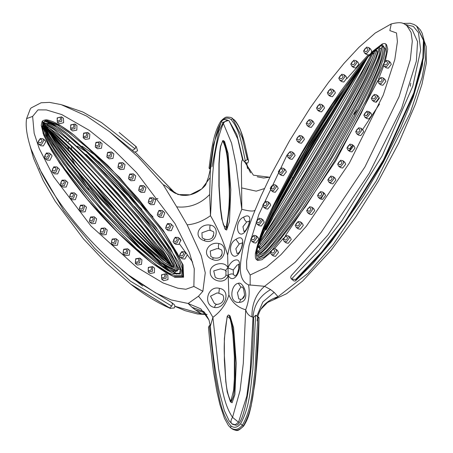 <?xml version="1.0" encoding="UTF-8"?>
<svg xmlns="http://www.w3.org/2000/svg" width="453" height="453" viewBox="0 0 453 453"><rect width="100%" height="100%" fill="white"/><g stroke="black" fill="none" stroke-linecap="round" stroke-linejoin="round"><path stroke-width="0.68" d="M226.828 227.899L229.677 205.345L229.665 183.278L228.244 161.523L226.811 150.838L223.556 140.69L222.887 140.509L220.481 146.483L219.694 152.214L218.929 163.527L218.89 185.906L220.3 207.967L221.738 218.799L225.011 229.059L225.679 229.241L226.828 227.899M222.661 140.826C228.697 152.899 227.723 168.81 228.912 183.012C229.971 197.667 229.048 212.514 226.138 227.559L223.448 225.011L222.208 219.716L220.662 208.759L219.161 186.376L219.161 163.652L219.92 152.18L220.707 146.398L222.661 140.826M223.567 140.702L224.558 141.466L228.114 153.499L230.792 189.592L229.461 221.642L226.67 230.011L225.99 229.818L224.988 228.329M264.399 188.584L256.2 191.16L241.647 187.916L241.8 209.303C235.634 224.343 230.911 239.597 227.633 255.084C223.363 241.064 217.644 227.933 210.475 215.696C212.468 185.334 211.228 153.692 223.318 123.375L231.562 143.103L236.126 164.796L241.8 209.303C249.461 211.279 253.895 211.557 255.107 210.147L260.894 196.336L271.579 173.726L289.524 140.758L310.447 107.537L328.555 82.367L343.872 63.511L358.929 47.338L375.243 33.029L391.228 23.93M239.326 302.355C251.647 301.766 243.527 280.883 238.295 283.284C230.56 284.518 228.533 303.669 239.326 302.355L240.854 299.388L238.754 298.867L237.429 292.757L240.424 287.649L240.973 287.162L242.4 287.038M238.476 254.122C243.918 246.777 245.232 233.108 235.922 239.326C226.047 244.552 231.313 262.349 238.476 254.122L238.895 252.655C237.514 253.686 236.908 253.94 237.066 253.414L235.849 248.765L239.218 243.986L242.332 242.916M244.518 232.332C250.175 225.741 253.216 211.8 243.731 217.055C233.652 221.387 237.134 239.835 244.518 232.332L245.124 230.905L243.946 231.489L242.938 226.71L246.715 221.93L249.388 221.166M234.354 275.492L233.408 274.331C231.976 273.544 230.237 273.867 228.187 275.305C232.463 283.884 240.294 274.133 239.241 265.435C240.922 256.993 231.511 258.476 227.984 267.921C224.903 259.948 209.609 264.082 210.232 271.976C209.796 281.007 225.339 285.492 228.187 275.305L228.89 295.022C232.213 302.627 237.819 307.547 245.702 309.784L243.284 363.453L240.073 390.531L232.553 417.338C223.42 403.827 221.84 385.645 218.623 369.053L212.893 317.355C220.707 311.602 226.041 304.156 228.89 295.022M227.633 255.084L227.984 267.921L233.25 269.954L237.106 265.124L238.708 264.444M424.07 40.544L426.171 46.574L426.386 62.933L421.975 84.196L415.548 103.935L398.612 143.284L378.232 181.342L355.747 216.976L331.251 250.045L302.638 281.041L286.539 293.742L273.606 299.739L278.017 296.687L274.133 292.332L270.6 289.597L264.586 286.296L248.538 284.875C236.664 279.512 240.617 261.687 242.621 249.66C245.634 236.296 249.79 223.125 255.107 210.147M248.538 284.875C249.931 292.689 248.986 300.99 245.702 309.784C246.721 313.266 248.799 315.639 251.93 316.896L253.612 317.389L255.628 315.265L256.692 315.673L257.831 317.36L254.937 371.341C252.48 389.184 252.128 408.193 242.395 425.169C238.618 429.733 234.705 430.61 230.662 427.802L230.951 425.922C234.263 428.283 237.463 427.564 240.554 423.77C250.13 406.607 250.418 387.525 252.842 369.569L255.628 315.265M242.253 298.884L244.603 295.163M212.372 237.746L213.623 235.554M220.707 256.358L222.112 253.816M217.055 292.927L218.85 293.204L222.055 294.648C224.411 294.999 225.356 304.054 216.477 304.405L214.382 303.368L210.515 296.183L217.055 292.927M219.388 288.357C207.485 285.158 202.519 305.237 214.473 307.479C225.356 309.308 231.421 290.118 219.388 288.357L218.85 293.204M216.874 248.646L218.969 248.793L221.024 249.711C222.23 249.105 224.716 260.192 213.301 257.791L210.911 256.54L210.226 251.041L216.874 248.646M218.901 243.544C208.097 241.019 200.741 255.198 212.446 259.473C224.212 264.66 229.303 245.226 218.901 243.544C218.199 245.928 218.221 247.678 218.969 248.793M212.712 231.375C214.286 231.687 214.15 233.833 212.298 237.819C210.339 239.495 207.876 239.965 204.915 239.235L202.208 237.899L201.919 232.785L208.607 230.339L210.43 230.424L212.729 231.387M210.209 225.101C199.309 223.176 192.332 236.913 204.28 240.696C216.308 245.634 220.939 226.375 210.209 225.101C209.586 227.508 209.665 229.28 210.43 230.424M210.583 168.182L208.431 177.202L205.719 184.779C205.56 185.283 200.985 190.753 193.793 193.624C189.484 195.305 185.147 195.804 180.775 195.107L175.017 193.142L135.407 152.287L175.226 193.25M173.612 192.361L168.567 188.255L178.052 194.552L190.067 194.824L201.749 188.918L209.858 178.023M168.567 188.255C165.928 186.098 164.15 184.937 163.244 184.773L176.698 206.857C189.45 208.12 200.441 204.003 209.671 194.513L210.407 169.575M163.244 184.773L137.888 156.704L109.575 131.721L86.619 116.087L61.149 104.609L49.547 102.389L41.11 102.757L31.104 107.956L30.328 108.896L26.619 118.567M176.698 206.857L187.157 224.847L201.296 255.758L205.26 272.819L202.865 291.256L198.488 296.222L188.137 303.482L191.998 307.264L195.532 309.999L201.574 313.872L207.123 314.433M246.104 162.91L247.865 162.972L248.555 161.002L248.272 160.152L247.281 159.388L245.39 161.058L243.629 160.996L242.559 159.688C240.679 161.489 241.659 168.442 241.432 172.729L241.647 187.916M243.125 160.124L236.857 134.66L229.048 120.781C227.208 119.971 225.294 120.832 223.318 123.375L222.298 122.304M228.386 120.464L223.357 122.14L218.782 131.342L212.021 166.732M278.657 200.6L278.04 200.447M110.119 132.14L134.694 152.276L137.57 150.787L136.359 146.84L135.86 146.455L135.096 148.873L132.219 150.362M89.031 189.365L78.142 173.205M65.962 147.933L65.696 146.642M66.449 140.153L66.75 139.807M179.354 238.527L180.974 240.685M154.977 199.178L157.921 198.561M140.696 248.04L112.91 217.457M102.27 204.411L86.534 183.108M74.677 163.958L71.461 157.536M68.901 151.076L67.78 146.41M68.284 141.846L69.654 140.821M292.219 178.318L292.559 177.333M368.13 54.989L346.788 78.72M293.952 280.968L295.424 280.973L296.092 279.869L295.594 279.49L291.477 279.054C290.407 277.842 290.515 276.506 291.8 275.045L327.915 235.016L369.201 173.352L401.551 108.573L416.369 61.138L417.57 41.721L412.224 29.688L406.709 25.425C403.651 24.066 403.261 21.014 391.262 23.918L389.852 30.6L396.505 32.984L397.417 41.574L394.812 59.547L383.238 95.056L349.388 163.035L306.421 226.143L281.019 254.626L266.607 267.111L250.169 274.994L246.766 269.037L246.585 261.262L249.065 245.515L258.895 214.399L287.094 154.903M357.394 109.853L354.393 113.731L354.631 114.813M410.78 83.273L410.288 85.204L410.526 86.285M246.494 163.12L247.57 168.697M198.488 296.222C204.167 303.097 208.969 310.141 212.893 317.355L210.356 326.171C211.993 347.983 214.869 369.41 218.975 390.458L224.354 410.633L229.212 420.928L232.417 424.257L235.77 425.191C244.66 426.063 252.972 375.848 253.612 317.389M244.444 161.619L253.42 175.186L269.818 177.265M230.656 427.796L228.482 425.554L224.433 418.295L219.858 404.404L216.845 391.33L213.471 371.845L209.614 339.976L208.493 327.383L209.32 325.611L210.288 325.481M424.246 41.987L425.395 59.36L422.1 77.412L410.169 112.99L376.132 181.172L333.142 244.586L307.91 273.357L278.017 296.687C265.333 300.979 258.363 309.054 257.111 320.905M205.673 313.957L201.574 313.872L174.841 306.245M233.408 274.331L233.25 269.954M220.645 268.833L225.05 270.107L225.956 271.171L225.934 275.231C225.662 276.692 224.105 277.904 221.257 278.861C218.465 278.901 216.443 278.323 215.181 277.117L213.731 270.905L220.645 268.833M179.547 244.008L192.638 262.123M167.995 270.673L152.48 256.053M71.291 153.641L70.572 151.851M168.822 269.773L163.607 264.977M155.402 257.117L130.085 230.724M114.479 212.853L94.881 188.193M75.255 157.916L74.213 155.758M71.744 149.099L71.387 146.5M366.403 115.883L368.6 112.65M375.831 102.27L379.212 97.571M77.304 146.177L86.574 151.891M98.431 161.523L152.972 216.868M176.579 274.167L172.814 270.735M120.419 216.047L90.719 179.292M78.624 161.562L76.948 158.714M321.285 198.42L324.201 193.244M349.393 150.566L352.525 145.492M362.598 129.53L379.501 104.071M86.008 154.303L141.744 209.303M169.552 263.125L168.04 261.619M178.59 267.916L176.477 265.764M134.479 206.574L159.541 234.416M209.671 194.513L210.475 215.696C202.825 221.143 195.05 224.19 187.157 224.847M270.481 252.853L262.004 259.728L257.706 260.481L256.653 259.705L256.964 259.903L257.027 258.567L256.115 252.202L257.655 245.339L262.344 231.794L274.099 205.334L301.534 154.065L332.27 104.564L367.309 57.622M385.769 44.071L386.511 44.643L387.774 49.179L385.378 60.73M383.708 65.787L378.459 79.213M377.955 80.385L335.86 160.702L285.35 235.815M283.323 238.346L274.609 248.544M368.776 47.559L366.556 47.129L363.561 51.002L364.54 53.046L366.76 53.482L369.756 49.603L368.776 47.559L370.633 48.998L371.613 51.042L371.284 52.639M369.371 54.649L368.612 54.915L366.392 54.479L364.54 53.046M356.013 60.64L357.87 62.072L358.85 64.116L355.848 67.99L353.629 67.554L351.771 66.121L353.991 66.557L356.992 62.678L356.013 60.64L353.793 60.204L350.792 64.077L351.771 66.121M343.98 74.683L345.837 76.121L346.817 78.159L343.816 82.038L341.596 81.602L339.744 80.164L341.964 80.6L344.96 76.727L343.98 74.683L341.76 74.247L338.765 78.126L339.744 80.164M332.57 89.371L334.427 90.81L335.407 92.848L332.406 96.727L330.186 96.291L328.329 94.853L330.548 95.289L333.55 91.415L332.57 89.371L330.35 88.935L327.349 92.814L328.329 94.853M321.721 104.524L323.578 105.962L324.558 108.007L321.556 111.88L319.337 111.444L317.479 110.011L319.699 110.447L322.7 106.568L321.721 104.524L319.501 104.094L316.5 107.967L317.479 110.011M311.398 120.056L313.255 121.489L314.235 123.533L311.234 127.406L309.014 126.97L307.157 125.538L309.376 125.974L312.377 122.095L311.398 120.056L309.178 119.62L306.177 123.493L307.157 125.538M301.585 135.894L303.442 137.327L304.422 139.371L301.421 143.244L299.201 142.808L297.344 141.376L299.563 141.812L302.564 137.933L301.585 135.894L299.365 135.458L296.364 139.331L297.344 141.376M292.287 151.998L294.144 153.437L295.124 155.475L292.123 159.354L289.903 158.918L288.046 157.48L290.265 157.916L293.267 154.043L292.287 151.998L290.067 151.562L287.066 155.441L288.046 157.48M283.538 168.357L285.396 169.79L286.375 171.834L283.374 175.707L281.154 175.271L279.297 173.839L281.523 174.275L284.518 170.396L283.538 168.357L281.319 167.921L278.318 171.795L279.297 173.839M275.39 184.937L277.247 186.37L278.227 188.414L275.226 192.287L273.006 191.857L271.149 190.419L273.369 190.855L276.37 186.976L275.39 184.937L273.17 184.501L270.169 188.374L271.149 190.419M267.944 201.727L269.795 203.159L270.775 205.203L267.774 209.082L265.554 208.646L263.703 207.208L265.922 207.644L268.923 203.771L267.944 201.727L265.718 201.291L262.723 205.169L263.703 207.208M261.364 218.68L263.221 220.118L264.201 222.157L261.2 226.036L258.98 225.6L257.123 224.167L259.343 224.597L262.344 220.724L261.364 218.68L259.144 218.244L256.143 222.123L257.123 224.167M255.979 235.73L257.836 237.162L258.816 239.207L255.815 243.08L253.595 242.644L251.738 241.211L253.957 241.647L256.959 237.768L255.979 235.73L253.759 235.294L250.758 239.167L251.738 241.211M275.662 249.008L277.519 250.441L278.499 252.485L275.498 256.358L273.278 255.928L271.421 254.49L273.64 254.926L276.641 251.047L275.662 249.008L273.442 248.572L270.441 252.446L271.421 254.49M288.419 235.934L290.277 237.372L291.256 239.416L288.255 243.289L286.036 242.853L284.178 241.421L286.398 241.857L289.399 237.978L288.419 235.934L286.2 235.503L283.199 239.377L284.178 241.421M300.458 221.879L302.315 223.318L303.295 225.356L300.294 229.235L298.074 228.799L296.222 227.366L298.442 227.797L301.438 223.924L300.458 221.879L298.238 221.443L295.243 225.322L296.222 227.366M311.868 207.197L313.725 208.635L314.705 210.679L311.704 214.552L309.484 214.116L307.627 212.684L309.852 213.12L312.847 209.241L311.868 207.197L309.648 206.766L306.647 210.639L307.627 212.684M322.717 192.044L324.575 193.482L325.554 195.52L322.553 199.399L320.333 198.963L318.476 197.531L320.696 197.961L323.697 194.088L322.717 192.044L320.498 191.608L317.496 195.486L318.476 197.531M333.04 176.517L334.897 177.955L335.877 179.994L332.876 183.873L330.656 183.437L328.799 182.004L331.018 182.434L334.02 178.561L333.04 176.517L330.82 176.081L327.819 179.96L328.799 182.004M342.853 160.679L344.71 162.112L345.69 164.156L342.689 168.035L340.469 167.599L338.612 166.16L340.832 166.596L343.833 162.723L342.853 160.679L340.633 160.243L337.632 164.122L338.612 166.16M352.151 144.569L354.008 146.008L354.988 148.046L351.987 151.925L349.767 151.489L347.91 150.051L350.129 150.487L353.13 146.613L352.151 144.569L349.931 144.133L346.93 148.012L347.91 150.051M360.899 128.216L362.757 129.649L363.736 131.693L360.735 135.572L358.516 135.136L356.658 133.697L358.878 134.133L361.879 130.26L360.899 128.216L358.68 127.78L355.679 131.653L356.658 133.697M369.048 111.631L370.905 113.063L371.885 115.107L368.884 118.98L366.664 118.544L364.807 117.112L367.026 117.548L370.027 113.669L369.048 111.631L366.828 111.195L363.827 115.068L364.807 117.112M376.494 94.847L378.351 96.285L379.331 98.324L376.33 102.202L374.11 101.766L372.253 100.328L374.472 100.764L377.474 96.891L376.494 94.847L374.274 94.411L371.273 98.29L372.253 100.328M383.074 77.888L384.931 79.32L385.911 81.364L382.91 85.238L380.69 84.807L378.838 83.369L381.058 83.805L384.053 79.926L383.074 77.888L380.854 77.452L377.859 81.325L378.838 83.369M388.459 60.844L390.316 62.282L391.296 64.32L388.295 68.199L386.075 67.763L384.223 66.331L386.443 66.761L389.438 62.888L388.459 60.844L386.239 60.408L383.244 64.286L384.223 66.331M368.074 56.772L382.179 44.592L385.514 49.032L384.065 56.642L378.929 71.636L365.775 100.872L334.903 157.468L300.016 211.834L280.554 237.825L269.841 249.988L263.884 255.498L257.027 258.567M365.979 47.922C368.419 48.647 368.459 49.921 366.098 51.733C363.663 51.002 363.623 49.728 365.979 47.922M353.215 60.996C355.656 61.721 355.696 62.995 353.334 64.807C350.894 64.077 350.854 62.808 353.215 60.996M341.183 75.039C343.623 75.77 343.663 77.038 341.302 78.85C338.867 78.12 338.827 76.851 341.183 75.039M329.767 89.728C332.208 90.458 332.247 91.727 329.892 93.539C327.451 92.808 327.411 91.54 329.767 89.728M318.923 104.881C321.358 105.611 321.404 106.885 319.042 108.697C316.602 107.967 316.562 106.693 318.923 104.881M308.601 120.413C311.035 121.138 311.075 122.412 308.72 124.224C306.279 123.493 306.239 122.219 308.601 120.413M298.782 136.251C301.222 136.982 301.262 138.25 298.906 140.062C296.466 139.331 296.426 138.063 298.782 136.251M289.49 152.355C291.93 153.086 291.97 154.36 289.609 156.166C287.174 155.441 287.128 154.167 289.49 152.355M280.741 168.714C283.182 169.439 283.221 170.713 280.86 172.525C278.425 171.795 278.385 170.521 280.741 168.714M272.593 185.294C275.028 186.024 275.067 187.293 272.712 189.105C270.271 188.374 270.231 187.106 272.593 185.294M265.141 202.083C267.581 202.814 267.621 204.082 265.26 205.894C262.825 205.164 262.785 203.895 265.141 202.083M258.567 219.037C261.002 219.767 261.041 221.041 258.686 222.848C256.245 222.123 256.205 220.849 258.567 219.037M253.182 236.087C255.617 236.817 255.656 238.085 253.301 239.897C250.86 239.167 250.82 237.899 253.182 236.087M272.859 249.365C275.299 250.096 275.339 251.364 272.983 253.176C270.543 252.446 270.503 251.177 272.859 249.365M285.622 236.29C288.063 237.021 288.102 238.295 285.741 240.107C283.301 239.377 283.261 238.102 285.622 236.29M297.661 222.236C300.101 222.967 300.141 224.241 297.78 226.053C295.345 225.322 295.305 224.048 297.661 222.236M309.071 207.559C311.511 208.284 311.551 209.558 309.189 211.37C306.755 210.639 306.715 209.365 309.071 207.559M319.914 192.4C322.355 193.131 322.394 194.405 320.039 196.211C317.598 195.486 317.559 194.212 319.914 192.4M330.243 176.874C332.678 177.604 332.717 178.878 330.362 180.69C327.921 179.96 327.881 178.686 330.243 176.874M340.056 161.036C342.496 161.766 342.536 163.035 340.175 164.847C337.734 164.116 337.695 162.848 340.056 161.036M349.354 144.926C351.788 145.656 351.828 146.925 349.473 148.737C347.032 148.006 346.992 146.738 349.354 144.926M358.096 128.573C360.537 129.303 360.577 130.572 358.221 132.384C355.781 131.653 355.741 130.385 358.096 128.573M366.25 111.987C368.691 112.712 368.731 113.986 366.369 115.798C363.929 115.068 363.889 113.799 366.25 111.987M373.697 95.204C376.137 95.934 376.177 97.202 373.816 99.014C371.381 98.284 371.341 97.016 373.697 95.204M380.277 78.244C382.717 78.975 382.757 80.243 380.395 82.055C377.961 81.325 377.921 80.056 380.277 78.244M385.662 61.2C388.102 61.931 388.142 63.205 385.78 65.011C383.346 64.286 383.306 63.012 385.662 61.2M229.065 315.175L230.05 315.945L233.601 327.808L236.245 363.215L234.892 394.591L232.1 402.791L230.418 401.834M227.196 316.37L224.36 338.487L224.36 360.118L225.77 381.443L227.191 391.902L230.43 401.839L231.109 402.026L233.516 396.171L234.309 390.554L235.084 379.444L235.141 357.485L233.742 335.843L232.31 325.226L229.059 315.175L228.374 314.982L227.196 316.37M230.843 401.33C224.824 389.552 225.798 373.923 224.614 360.005C223.578 345.639 224.501 331.081 227.389 316.324L230.084 318.68L231.324 323.872L232.876 334.62L234.371 356.602L234.36 378.923L233.589 390.192L230.843 401.33L231.109 402.026M74.456 135.407L119.739 177.582L163.329 230.498L183.08 264.846L183.584 277.196L174.756 277.264L152.129 263.238M57.333 122.338L59.252 123.822L63.63 122.701L63.426 118.29L61.574 116.851L61.778 121.268L57.333 122.338L57.129 117.927L61.574 116.851M70.73 129.513L72.588 130.945L76.823 130.136L76.976 125.589L74.972 124.026L74.972 128.697L70.589 129.388L70.736 124.841L74.972 124.026M83.471 137.967L85.328 139.405L89.411 138.76L89.847 134.179L87.712 132.486L87.99 132.74L87.554 137.327L83.193 137.712L83.629 133.131L87.712 132.486M95.64 147.338L97.497 148.771L101.455 148.256L102.118 143.658L99.881 141.857L100.26 142.219L99.598 146.817L95.64 147.338L95.266 146.97L95.923 142.372L99.881 141.857M107.282 157.423L109.139 158.856L112.984 158.442L113.833 153.839L111.523 151.936L111.982 152.406L111.127 157.004L107.282 157.423L106.823 156.953L107.678 152.355L111.523 151.936M118.431 168.103L120.288 169.541L124.026 169.212L125.051 164.62L122.672 162.621L123.193 163.182L122.174 167.78L118.431 168.103L117.905 167.542L118.929 162.95L122.672 162.621M129.094 179.326L130.951 180.758L134.592 180.515L135.775 175.934L133.335 173.844L133.918 174.496L132.735 179.077L129.094 179.326L128.51 178.669L129.694 174.088L133.335 173.844M139.264 191.041L141.121 192.48L144.654 192.31L145.996 187.746L143.505 185.56L144.145 186.308L142.803 190.872L139.264 191.041L138.624 190.294L139.966 185.73L143.505 185.56M148.907 203.25L150.764 204.682L154.19 204.592L155.696 200.056L153.148 197.763L153.839 198.618L152.338 203.154L148.907 203.25L148.216 202.395L149.722 197.859L153.148 197.763M157.978 215.945L159.835 217.378L163.142 217.366L164.824 212.865L162.219 210.464L162.967 211.432L161.285 215.928L157.978 215.945L157.236 214.977L158.912 210.475L162.219 210.464M166.37 229.161L168.227 230.6L171.387 230.668L173.267 226.223L170.611 223.68L171.415 224.79L169.53 229.235L166.37 229.161L165.571 228.052L167.451 223.606L170.611 223.68M173.912 242.933L175.77 244.365L178.742 244.535L180.872 240.175L180.011 238.884L178.154 237.451L179.014 238.737L176.885 243.102L173.912 242.933L173.052 241.642L175.181 237.281L178.154 237.451M180.288 257.327L182.146 258.765L184.847 259.048L187.31 254.829L186.387 253.278L184.53 251.845L185.453 253.397L182.995 257.615L180.288 257.327L179.36 255.775L181.823 251.557L184.53 251.845M161.71 279.235L163.635 280.718L168.012 279.603L167.808 275.186L165.951 273.754L166.155 278.165L161.71 279.235L161.506 274.824L165.951 273.754M148.312 272.066L150.169 273.499L154.411 272.689L154.558 268.142L152.553 266.579L152.553 271.251L148.171 271.942L148.318 267.395L152.553 266.579M135.566 263.601L137.423 265.033L141.506 264.393L141.942 259.807L139.807 258.119L140.09 258.374L139.649 262.955L135.288 263.346L135.724 258.759L139.807 258.119M123.403 254.235L125.26 255.673L129.218 255.152L129.875 250.554L127.644 248.754L128.023 249.122L127.361 253.714L123.403 254.235L123.023 253.867L123.686 249.275L127.644 248.754M111.761 244.156L113.618 245.588L117.463 245.175L118.318 240.571L116.002 238.669L116.461 239.139L115.611 243.737L111.761 244.156L111.308 243.686L112.157 239.088L116.002 238.669M100.617 233.471L102.474 234.903L106.212 234.58L107.236 229.982L104.858 227.989L105.379 228.55L104.36 233.142L100.617 233.471L100.09 232.91L101.115 228.312L104.858 227.989M89.949 222.247L91.806 223.686L95.447 223.437L96.631 218.856L94.19 216.766L94.773 217.423L93.59 222.004L89.949 222.247L89.366 221.596L90.549 217.015L94.19 216.766M79.779 210.532L81.636 211.964L85.175 211.794L86.517 207.231L84.02 205.05L84.66 205.798L83.318 210.362L79.779 210.532L79.139 209.779L80.481 205.215L84.02 205.05M70.136 198.323L71.993 199.762L75.419 199.665L76.925 195.13L74.377 192.842L75.068 193.697L73.562 198.233L70.136 198.323L69.439 197.474L70.945 192.933L74.377 192.842M61.064 185.622L62.922 187.061L66.223 187.044L67.905 182.542L65.306 180.141L66.047 181.109L64.366 185.611L61.064 185.622L60.317 184.654L61.999 180.152L65.306 180.141M52.673 172.412L54.53 173.85L57.69 173.918L59.575 169.473L56.914 166.931L57.718 168.04L55.832 172.485L52.673 172.412L51.874 171.308L53.754 166.857L56.914 166.931M45.13 158.641L46.982 160.073L49.955 160.243L52.084 155.877L51.223 154.592L49.366 153.154L50.232 154.445L48.103 158.805L45.13 158.641L44.264 157.35L46.393 152.989L49.366 153.154M38.754 144.252L40.611 145.685L43.318 145.974L45.776 141.755L44.853 140.203L42.995 138.765L43.924 140.322L41.461 144.535L38.754 144.252L37.831 142.695L40.289 138.482L42.995 138.765M193.867 286.443L185.894 289.263L177.848 288.221L163.103 282.978L136.619 267.168L91.127 226.172L53.726 176.857L39.286 148.714L34.162 133.284L32.633 116.398L37.973 109.881L46.37 109.915L61.823 114.592L89.349 130.396L114.031 150.22L136.54 172.587L174.937 223.539L189.445 252.666L194.269 268.782L193.867 286.443L202.865 291.256M181.738 275.549L174.784 275.594L168.567 272.831L157.248 265.639L136.432 248.731L98.646 210.758L64.677 168.788L49.887 145.849L43.884 133.369L41.982 126.517L44.994 120.645L57.559 125.102L68.539 132.321L88.862 149.009L125.855 186.268L159.156 227.298L173.788 249.688L179.886 261.794L182.112 268.323L181.738 275.549L182.853 276.613L182.446 264.569L177.638 253.935L165.639 234.32L137.961 198.278L107.48 165.096L73.975 135.034L60.781 125.804L45.606 119.988L44.994 120.645M57.44 118.114C56.778 120.94 57.707 121.608 60.226 120.119C60.889 117.293 59.96 116.625 57.44 118.114M70.962 125.136C70.056 127.933 70.906 128.703 73.505 127.446C74.411 124.649 73.562 123.879 70.962 125.136M83.794 133.493C82.723 136.251 83.511 137.095 86.149 136.008C87.225 133.244 86.438 132.406 83.794 133.493M96.042 142.786C94.841 145.509 95.577 146.398 98.244 145.453C99.445 142.723 98.709 141.834 96.042 142.786M107.746 152.808C106.444 155.498 107.135 156.427 109.819 155.594C111.121 152.904 110.43 151.976 107.746 152.808M118.958 163.437C117.559 166.087 118.21 167.055 120.906 166.336C122.299 163.68 121.653 162.718 118.958 163.437M129.683 174.609C128.199 177.219 128.805 178.216 131.506 177.604C132.989 174.988 132.384 173.992 129.683 174.609M139.915 186.279C138.346 188.85 138.912 189.875 141.613 189.365C143.182 186.795 142.616 185.764 139.915 186.279M149.626 198.437C147.972 200.962 148.493 202.021 151.194 201.619C152.848 199.099 152.327 198.04 149.626 198.437M158.771 211.087C157.027 213.55 157.502 214.643 160.192 214.36C161.936 211.896 161.461 210.809 158.771 211.087M167.248 224.258C165.402 226.642 165.821 227.768 168.493 227.633C170.339 225.243 169.926 224.116 167.248 224.258M174.903 237.967C172.938 240.254 173.278 241.421 175.928 241.46C177.893 239.173 177.553 238.006 174.903 237.967M181.438 252.293C179.314 254.422 179.552 255.634 182.14 255.922C184.263 253.793 184.031 252.581 181.438 252.293M164.609 277.021C165.266 274.19 164.337 273.521 161.817 275.011C161.16 277.842 162.089 278.51 164.609 277.021M151.087 270.005C151.993 267.202 151.149 266.432 148.544 267.689C147.638 270.486 148.488 271.256 151.087 270.005M138.244 261.636C139.32 258.878 138.533 258.034 135.889 259.122C134.818 261.885 135.606 262.723 138.244 261.636M126.008 252.349C127.202 249.62 126.466 248.731 123.799 249.682C122.604 252.412 123.341 253.301 126.008 252.349M114.298 242.327C115.606 239.637 114.915 238.708 112.231 239.535C110.923 242.23 111.614 243.159 114.298 242.327M103.091 231.698C104.484 229.048 103.839 228.08 101.144 228.799C99.745 231.455 100.396 232.417 103.091 231.698M92.367 220.526C93.85 217.916 93.239 216.913 90.538 217.531C89.054 220.147 89.666 221.143 92.367 220.526M82.129 208.856C83.697 206.285 83.131 205.254 80.43 205.77C78.862 208.335 79.428 209.365 82.129 208.856M72.418 196.693C74.071 194.173 73.55 193.114 70.849 193.516C69.196 196.036 69.722 197.095 72.418 196.693M63.273 184.037C65.017 181.579 64.547 180.487 61.851 180.764C60.107 183.227 60.583 184.32 63.273 184.037M54.802 170.883C56.642 168.493 56.229 167.367 53.55 167.508C51.704 169.892 52.123 171.019 54.802 170.883M47.14 157.163C49.105 154.875 48.765 153.714 46.115 153.675C44.151 155.962 44.49 157.123 47.14 157.163M40.606 142.848C42.729 140.713 42.497 139.507 39.904 139.213C37.786 141.342 38.018 142.553 40.606 142.848M238.527 422.23L235.203 424.755L231.76 423.748C230.486 422.151 230.753 420.01 232.553 417.338L238.527 422.23L246.806 396.098L250.277 369.569L253.046 316.947C253.94 304.931 259.79 295.815 270.6 289.597M406.709 25.425L411.081 32.423L412.292 41.212L410.316 59.717L399.138 96.5L364.925 166.953L321.075 232.457L295.26 262.179L264.586 286.296C256.03 293.787 251.811 303.986 251.93 316.896M210.362 326.047L208.98 319.977L200.804 308.827L188.137 303.482L171.211 299.937L155.809 293.023L127.973 274.694L111.047 260.509C95.509 246.528 80.894 230.605 67.203 212.734C57.729 200.43 49.247 187.299 41.75 173.329L31.121 149.156C26.92 136.619 25.345 126.002 26.614 118.607L32.633 116.398M226.262 271.528C225.418 270.549 225.996 269.348 227.984 267.921L228.187 275.305L225.934 275.231M45.187 124.711L42.639 123.652C43.029 122.299 43.884 121.625 45.192 121.642L49.603 122.531C53.556 123.98 59.32 127.61 66.885 133.409L110.073 173.357L155.9 226.891L178.488 262.106L181.121 270.271L180.305 273.98L173.759 273.759L156.166 262.502L166.976 270.067L172.853 273.119L179.564 273.402L180.322 269.269L170.651 248.618L157.967 230.09L129.988 195.419L99.722 162.967L66.868 133.397L57.061 126.449L45.94 121.693M178.844 269.224L174.665 272.395L168.726 269.716L158.018 262.514L138.341 245.894L102.044 209.122L68.788 169.235L53.771 147.842L47.163 136.421L43.216 123.544L49.298 123.42L54.938 126.364L65.3 133.59L84.513 149.977L120.011 186.024L152.599 225.028L167.395 245.917L178.844 269.224L180.322 269.269M382.553 46.195L383.091 46.636C385.916 46.274 384.053 54.462 377.496 71.2C369.45 90.86 354.348 119.626 332.185 157.485C311.058 193.114 289.733 224.184 277.7 238.991C265.956 253.023 259.501 258.816 258.34 256.375L257.598 255.803C266.913 253.533 272.921 242.389 279.507 235.181L297.734 209.988L331.058 157.559L361.211 103.448C369.58 85.181 381.732 66.41 383.142 47.061L382.009 45.906L380.118 46.11L371.483 53.267L369.467 55.459M383.142 47.061L381.709 47.197C379.807 66.642 367.842 85.385 359.348 103.714L329.037 157.944L295.537 210.469L277.168 235.673L267.049 247.57L261.358 252.87C258.448 255.215 257.021 254.779 257.089 251.574L256.477 251.868C256.732 255.079 257.038 256.347 257.395 255.668M43.986 123.476L44.53 129.422L47.067 134.722L53.103 144.632L66.568 163.323L95.781 198.618L126.936 231.987L160.521 262.666L175.526 270.973L176.574 270.509L176.03 264.552L173.488 259.246L167.44 249.331L153.975 230.639L124.762 195.339L93.629 161.998L59.96 131.268L99.683 167.984L147.938 222.559L174.037 259.461L177.604 267.678L177.316 271.081L172.853 270.752L161.342 263.295M175.101 269.558C159.213 263.635 148.086 250.022 135.668 239.173L100.911 202.899L68.482 164.269L53.59 143.748L46.976 132.808L44.383 126.851C42.775 124.02 45.413 122.808 47.452 124.399C75.079 141.562 96.421 166.8 118.629 190.283L150.107 227.695L164.66 247.497C168.476 254.326 175.373 261.245 175.101 269.558L175.526 270.973M259.343 242.287L280.679 195.328L305.894 149.949L333.329 105.679L363.589 63.171M257.825 252.061L259.025 252.14C274.456 239.597 284.444 221.104 295.99 205.022L327.859 154.031L357.326 101.778L370.752 75.079C374.104 66.314 380.814 56.489 379.512 47.797L380.254 48.375C382.592 47.808 380.305 55.538 373.38 71.563C364.965 90.424 349.931 118.284 328.283 155.141C306.217 191.783 288.838 218.414 276.143 235.045C265.237 248.991 259.427 254.886 258.708 252.723L257.44 251.551L257.298 249.082L260.498 238.686M375.118 50.13L375.192 50.476C377.043 48.063 379.784 47.927 378.385 51.472L376.2 58.511L370.367 72.265L356.964 99.173L327.4 151.795L295.39 203.137C283.821 219.399 273.697 237.814 258.397 250.769L259.025 252.14M54.032 129.575L88.386 161.557L138.482 216.823L168.856 256.149L173.55 264.541L173.856 267.661L164.054 262.497L172.327 267.332L173.114 267.083L173.38 266.256L171.885 265.888L172.327 267.332M264.354 230.804L309.223 147.157L361.149 67.186M376.375 50.872L376.975 50.844C378.833 50.085 376.149 57.31 368.929 72.525C360.226 90.453 345.39 117.214 324.41 152.808C303.136 188.25 286.653 214.15 274.954 230.52C264.948 244.275 259.796 250.215 259.507 248.34L259.41 245.922M372.615 54.207L373.346 53.414M376.975 50.844L376.296 50.311L375.203 50.328L372.547 52.616M173.38 266.256L168.267 255.815L161.715 246.387L147.718 228.323L118.148 193.691L87.146 160.481L54.037 129.575L45.764 124.739L45.209 125.413C71.772 142.582 91.857 167.848 113.652 190.503C134.009 214.58 156.987 237.089 171.885 265.888C145.413 248.805 125.249 223.476 103.443 200.804C83.063 176.693 60.107 154.207 45.209 125.413L44.705 125.809L49.819 136.257L56.37 145.685L70.368 163.748L99.937 198.38L130.94 231.591L164.054 262.497M49.485 128.301L76.823 154.286L127.644 209.609L163.301 252.514L169.399 261.336L170.373 264.207L165.781 261.591M168.963 263.561L169.456 263.499L169.535 262.989L168.431 262.474L168.963 263.561L165.809 261.613L133.522 230.243L102.865 197.117L73.109 163.08L58.709 145.594L45.73 126.902L46.189 126.919L45.73 126.902M169.535 262.989L156.557 244.292L142.163 226.811L112.406 192.774L81.75 159.649L49.456 128.278L45.81 126.387M45.764 124.739L46.908 124.994L53.952 129.507M258.94 246.256L258.448 247.072L258.765 247.763L259.563 247.649L258.94 246.256C283.991 217.525 302.298 183.505 322.36 151.427C340.933 118.544 362.117 86.195 375.067 51.013L375.441 50.379M274.456 211.755L311.409 146.251L351.375 82.333M369.586 55.549L372.072 52.808L372.785 52.656L373.68 53.352C375.078 52.412 372.038 59.15 364.563 73.567C355.616 90.577 340.996 116.245 320.701 150.56C300.226 184.79 284.626 209.937 273.884 226.019C264.733 239.558 260.22 245.526 260.333 243.918L260.288 243.884M266.692 228.986L267.774 226.896M259.303 242.74L259.416 243.21L259.903 243.051L259.739 241.879L259.235 242.712L260.311 243.901M259.903 243.051C282.553 213.81 300.435 181.211 319.784 149.852C338.063 117.95 358.249 86.54 372.876 53.114L372.762 52.644L372.275 52.803L371.794 53.477C355.815 86.138 338.193 118.086 318.935 149.331C300.707 181.104 280.979 211.953 259.739 241.879M259.563 247.649C285.147 219.059 303.34 184.535 323.669 152.231C342.287 119.06 364.082 86.336 376.551 50.963L375.067 51.013M168.431 262.474C145.628 242.491 124.247 220.911 104.292 197.74C83.358 175.571 63.992 151.965 46.189 126.919C68.998 146.902 90.379 168.482 110.328 191.653C131.262 213.822 150.628 237.429 168.431 262.474M47.367 128.261L65.861 146.817L115.011 200.526L157.072 248.34L164.988 257.938L166.749 260.611L165.175 259.524M46.189 126.919L46.234 126.291L45.662 126.829L45.946 127.684L49.785 133.867L59.841 147.021L86.783 178.997C112.174 208.754 138.516 236.296 165.815 261.619M274.948 211.517L352.049 81.868M260.237 238.482L261.273 239.286C260.786 240.634 264.688 234.665 272.983 221.387L317.117 148.38L360.169 74.813C367.853 61.217 371.217 54.966 370.254 56.064L369.218 55.266L367.394 57.848C333.612 117.859 298.374 177.106 261.67 235.594L260.237 238.482L261.67 235.594C295.447 175.583 330.69 116.336 367.394 57.848L369.206 55.453L368.81 55.526M265.99 230.084L272.763 218.103M372.876 53.114L371.794 53.477M163.737 257.683L165.713 259.807L163.737 257.683C123.901 216.46 85.458 173.833 48.409 129.796L46.835 127.978L48.409 129.796C88.244 171.019 126.687 213.646 163.737 257.683M293.98 280.99L291.477 279.054L318.363 251.194L341.958 220.707L382.173 155.809L412.813 86.183L420.684 49.909L418.464 32.605L413.317 26.404L405.327 24.49M245.39 161.058C242.1 146.591 240.418 130.254 230.99 119.479C227.683 117.134 224.484 117.854 221.404 121.642L213.386 144.864L209.847 168.663L209.048 168.063C211.058 152.808 213.035 133.397 220.821 121.206C223.578 118.335 225.549 116.965 226.743 117.089C230.073 117.084 232.038 117.604 232.649 118.658L242.242 137.729L247.281 159.388M259.008 317.661C258.771 339.603 257.372 361.692 254.824 383.923L251.064 406.33C249.92 410.373 249.054 417.621 243.612 426.114C237.242 431.766 237.678 431.273 231.789 428.674L231.653 428.566C235.662 431.386 239.569 430.509 243.386 425.933C253.119 408.963 253.47 389.948 255.928 372.111L259.008 317.661L256.692 315.673M209.32 325.611L215.458 377.944C218.969 394.58 220.441 413.272 230.951 425.922M121.823 269.79L133.137 279.037L171.574 302.496L174.06 304.416M125.86 273.04L134.371 279.988M171.16 302.259C172.514 303.125 172.701 304.393 171.727 306.069L169.609 307.904L130.713 284.173L106.047 262.785L83.528 239.003L55.198 201.251L43.228 180.588L33.567 158.363L29.909 145.424M170.532 308.493C157.587 302.91 144.479 294.931 131.211 284.558L170.107 308.289L174.201 307.983C175.175 306.307 174.988 305.039 173.635 304.173M135.096 148.873L101.546 122.587L82.888 112.021L62.361 104.977M39.173 168.273L63.958 210.968L94.751 248.459L130.43 281.149L171.727 306.069M243.731 217.055C244.15 219.314 245.147 220.939 246.715 221.93M235.922 239.326L239.218 243.986M238.295 283.284L240.973 287.162M214.473 307.479C215.249 305.073 216.002 304.11 216.738 304.58M212.446 259.473L213.335 257.899M204.28 240.696L204.943 239.354M242.559 159.688L237.808 139.065L229.048 120.781M142.661 286.041L127.973 274.694M250.147 285.243L250.169 274.994M274.133 292.332L262.842 301.975L256.925 315.854M204.546 312.644L195.532 309.999M208.98 319.977C205.798 313.923 203.839 311.035 203.108 311.319L191.998 307.264M93.788 154.218L82.05 146.172M153.68 257.083L163.425 266.398M382.179 44.592L382.275 43.941C384.252 43.392 385.424 43.443 385.792 44.088M256.964 259.903L264.631 256.862L271.251 250.747M272.434 249.512L305.65 206.404L334.773 160.696L361.154 113.437L383.249 64.411M384.133 61.767L386.551 52.639L385.803 44.094L385.458 43.873M42.673 121.189L43.024 133.131L47.82 143.782L59.813 163.403L87.525 199.501L118.046 232.729L151.557 262.797L165.94 272.729L173.85 276.63L182.842 276.624M43.216 123.544L42.758 123.833L45.696 135.249L51.206 145.351L63.918 164.241L92.202 199.513L122.842 232.463L156.166 262.502M47.452 124.399L48.386 123.765L44.564 122.99L43.686 123.533L43.369 125.492L44.134 128.527L49.649 139.241L63.256 158.975L83.624 184.513L100.872 204.343L117.967 222.785L138.437 243.278L149.371 253.34L160.526 262.661M59.96 131.268L48.46 123.811M376.551 50.963L376.233 50.272M296.092 279.869L321.953 252.689L344.773 223.148L383.895 160.402L414.302 93.205L423.391 58.199L423.912 40.736L416.59 26.059L423.419 40.351L422.892 57.808L413.81 92.814L383.408 160.005L344.291 222.746L321.477 252.287L295.594 279.49M248.272 160.152C244.994 145.962 243.21 129.92 233.754 119.513L232.644 118.658M233.765 119.524L232.763 118.748L230.99 119.479M258.816 318.125L257.831 317.36M243.029 425.684L240.554 423.77M136.359 146.84L119.632 132.848L136.455 146.931M119.139 132.463L135.86 146.455M170.107 308.289L169.609 307.904M221.404 121.642L221.047 121.387M233.635 119.422L233.754 119.513C235.588 120.373 239.501 127.14 240.515 130.283L244.45 142.457L248.555 161.002M242.95 298.357L244.286 296.313M210.402 169.615L213.567 146.732L216.126 135.017L218.176 128.425L221.511 121.744C222.548 119.247 225.033 118.901 228.969 120.719M175.017 193.142L169.773 189.779M206.104 314.529L197.548 313.991L185.124 310.679L174.841 306.324M246.851 164.269L246.647 163.165M250.611 172.848C249.099 170.203 247.802 167.191 246.709 163.822L247.078 165.504M273.606 299.739L267.519 302.468L260.843 309.314L259.631 311.443L257.785 316.517M73.975 135.034C65.985 128.782 58.958 124.326 52.899 121.659C49.088 120.215 46.597 119.637 45.408 119.92C43.567 120.272 42.469 120.821 42.106 121.568L41.234 125.277L43.765 135.226L51.495 150.407C79.258 193.737 112.616 231.2 151.557 262.797M269.863 177.18L263.629 178.018L257.247 176.8M210.351 326.171L209.009 320.056M225.99 229.818L225.005 229.054M240.854 299.388C243.012 298.884 244.269 297.44 244.62 295.056L243.601 288.901L242.395 287.032M239.15 264.558L238.827 264.195L238.765 268.776L237.157 273.889C235.73 275.854 234.796 276.392 234.354 275.498M238.895 252.655C241.67 249.694 242.723 242.961 242.304 242.689M245.124 230.905C247.468 228.408 248.918 224.156 249.11 223.052L249.376 220.849L249.733 221.313M45.385 124.79L43.137 122.587L42.639 123.652L42.701 127.044L47.724 139.32L55.662 152.418L69.264 171.427L84.315 190.26L102.084 210.645L119.847 229.445L137.553 246.608L156.121 262.468M372.287 52.695L374.937 50.04C379.348 46.472 378.833 47.916 379.104 47.644L379.637 47.876M258.335 246.868L259.444 248.301M45.6 124.677L44.587 125.64L46.132 130.062C55.328 146.41 72.423 166.444 87.808 184.581L119.722 219.926L136.908 237.627C148.018 248.629 156.019 256.2 164.139 262.57M48.386 123.765L60.023 131.313M267.145 224.988L281.987 196.676L310.934 146.098L342.191 95.47L360.871 67.627M364.693 61.744L348.465 84.196L339.303 97.888L323.527 122.638L308.929 146.698L293.674 173.069L280.192 197.689L264.524 229.201M366.788 58.539L360.027 66.897L346.568 85.243L331.539 107.531L309.592 142.757L293.725 170.169L279.869 195.809L266.647 222.859L260.447 237.655M260.226 238.244L256.477 251.868M382.275 43.941L372.457 51.455L359.235 66.449L340.571 91.54C322.264 118.007 305.435 145.294 290.079 173.403L276.053 200.22C265.849 219.62 258.952 237.372 255.379 253.487C255.135 260.232 256.296 258.725 256.658 259.705M49.451 128.273L46.234 126.291M259.235 242.542L260.571 238.742M268.425 222.938L288.776 186.223L312.14 146.183L340.837 98.997L358.901 70.781M46.987 128.001L47.333 128.963C51.07 133.89 57.095 141.109 65.419 150.617L104.909 195.107L134.705 227.791L152.072 246.375L165.158 259.507M260.277 238.006L272.463 215.849L313.306 146.149L351.738 82.372L367.683 57.072M209.224 168.465L210.362 169.348M243.646 161.002L246.121 162.916M231.783 428.674L230.792 427.909M403.006 23.42L410.186 23.279L414.031 24.485L416.59 26.059M417.088 26.444L420.384 29.977L422.202 33.369L424.014 40.147L422.456 65.385L413.272 97.152L400.786 127.469L383.249 162.372L363.538 195.872L331.398 241.676L312.796 263.708L295.424 280.973"/></g></svg>
